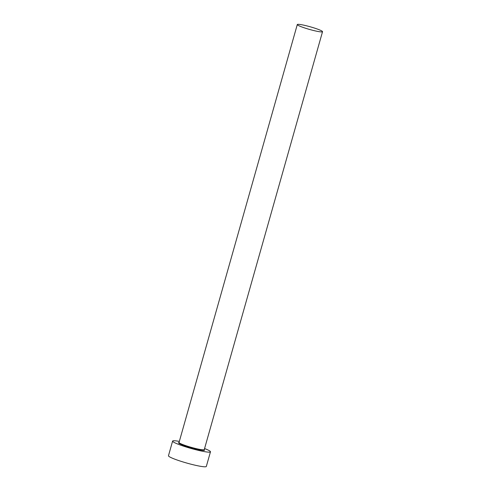 <?xml version="1.0" encoding="UTF-8"?>
<svg xmlns="http://www.w3.org/2000/svg" width="491" height="491" viewBox="0 0 491 491"><rect width="100%" height="100%" fill="white"/><g stroke="black" fill="none" stroke-linecap="round" stroke-linejoin="round"><path stroke-width="0.74" d="M301.431 24.697A13.116 1.369 15.8 0 0 297.294 24.55A13.116 1.369 15.8 0 0 304.629 27.938A13.116 1.369 15.8 0 0 318.395 31.547A13.116 1.369 15.8 0 0 322.532 31.694A13.116 1.369 15.8 0 0 315.197 28.306A13.116 1.369 15.8 0 0 301.431 24.697M179.338 441.409A19.671 2.056 15.8 0 0 178.816 441.311A19.671 2.056 15.8 0 0 172.611 441.096A19.671 2.056 15.8 0 0 183.609 446.178A19.671 2.056 15.8 0 0 204.262 451.591A19.671 2.056 15.8 0 0 210.467 451.806A19.671 2.056 15.8 0 0 204.575 448.547M172.611 441.096L168.468 455.74A19.671 2.056 15.8 0 0 179.467 460.816A19.671 2.056 15.8 0 0 200.119 466.235A19.671 2.056 15.8 0 0 206.324 466.45L210.467 451.806M204.262 449.688A13.552 1.418 -164.2 0 1 200.303 449.995A13.552 1.418 -164.2 0 1 184.591 445.754A13.552 1.418 -164.2 0 1 179.037 442.538M297.294 24.55L179.037 442.465A13.116 1.369 15.8 0 0 186.371 445.846A13.116 1.369 15.8 0 0 200.138 449.461A13.116 1.369 15.8 0 0 204.274 449.603L204.213 449.695M322.532 31.694L204.274 449.603"/></g></svg>
